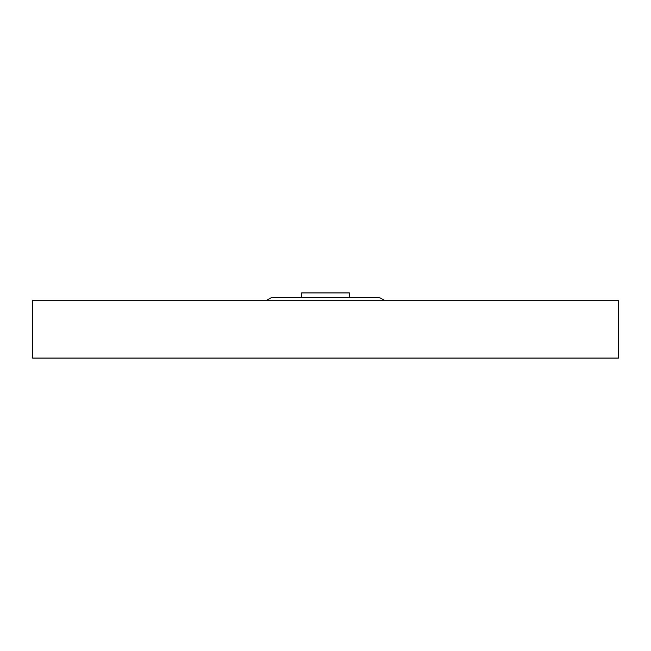 <?xml version="1.0" encoding="UTF-8"?>
<svg xmlns="http://www.w3.org/2000/svg" width="651" height="651" viewBox="0 0 651 651"><rect width="100%" height="100%" fill="white"/><g stroke="black" fill="none" stroke-linecap="round" stroke-linejoin="round"><path stroke-width="0.98" d="M618.45 300.249L32.55 300.249L32.55 358.074L618.45 358.074L618.45 300.249M301.6 297.556L301.6 292.926L349.4 292.926L349.4 297.556M266.641 300.249L271.532 297.556L379.468 297.556L384.359 300.249"/></g></svg>
